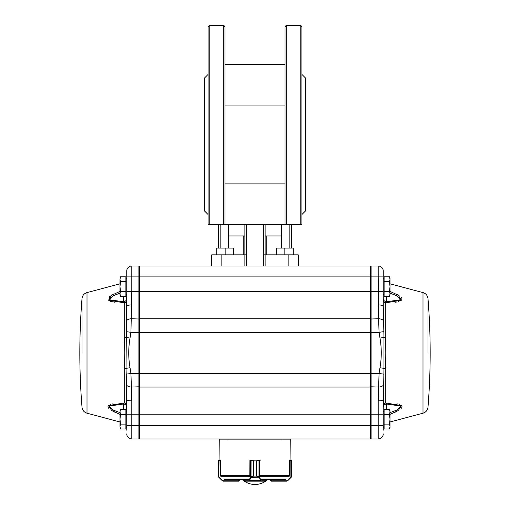 <?xml version="1.0" encoding="UTF-8"?>
<svg xmlns="http://www.w3.org/2000/svg" width="510" height="510" viewBox="0 0 510 510"><rect width="100%" height="100%" fill="white"/><g stroke="black" fill="none" stroke-linecap="round" stroke-linejoin="round"><path stroke-width="0.76" d="M300.231 25.5L286.728 25.5L286.728 224.642L301.914 224.642L301.914 27.189C301.2 25.634 300.639 25.073 300.231 25.5L300.231 224.642M301.914 214.512L305.63 210.802L305.63 78.151L301.914 74.441M286.728 25.5C286.314 25.073 285.753 25.634 285.039 27.189L285.039 224.642L224.961 224.642L224.961 27.189C224.247 25.634 223.686 25.073 223.272 25.5L209.769 25.5C209.578 24.945 209.017 25.506 208.086 27.189L208.086 224.642L209.769 224.642L209.769 25.5M224.961 224.642L209.769 224.642M286.728 224.642L285.039 224.642M224.961 105.06L224.961 183.893L285.039 183.893L285.039 64.56L224.961 64.56L224.961 105.06L285.039 105.06M208.086 74.441L204.37 78.151L204.37 210.802L208.086 214.512M224.961 224.394L285.039 224.394M263.44 224.642L263.44 254.847L298.286 254.847L298.286 265.984L288.163 265.984L288.163 254.847M263.44 254.847L263.44 265.984L246.559 265.984L246.559 254.847L244.876 254.847L244.876 265.984L221.837 265.984L221.837 254.847L244.876 254.847L244.876 224.642M221.837 265.984L211.714 265.984L211.714 254.847L221.837 254.847M291.535 248.096L291.535 224.642M263.44 265.984L288.163 265.984M246.559 265.984L244.876 265.984M265.123 265.984L265.123 224.642M228.518 224.642L228.518 248.096M244.876 235.945L228.518 235.945M281.482 224.642L281.482 235.945L265.123 235.945M218.465 248.096L218.465 224.642M281.482 235.945L281.482 248.096M266.985 235.945L265.123 236.117M244.876 236.117L243.015 235.945M276.401 254.847L276.401 248.096L284.835 248.096L284.835 254.847M293.269 254.847L293.269 248.096L284.835 248.096M216.731 254.847L216.731 248.096L225.165 248.096L225.165 254.847M233.599 254.847L233.599 248.096L225.165 248.096M259.622 477.048L256.396 476.098L259.622 477.048L261.018 480.822L265.627 480.803M244.354 480.796L244.354 479.47M260.253 476.232L260.157 475.397M260.145 460.402L256.409 460.906L259.411 460.065L250.652 460.065L253.668 460.906L249.913 460.402L249.804 476.232M251.067 476.965L253.655 476.098L250.442 477.048L251.028 476.786L251.067 460.25M259.724 460.402L259.424 460.065A0.338 0.325 -90 0 1 259.749 460.402L259.749 477.201L250.633 477.443L250.442 477.048M265.665 479.47L265.665 480.822A0.338 0.338 -90 0 1 265.327 481.159L244.653 481.159A0.338 0.338 -90 0 1 244.315 480.822L244.315 479.47M265.665 480.822L260.693 481.159L260.406 480.662L249.645 480.662L249.352 481.159A0.338 0.325 -90 0 1 249.027 480.822L250.314 477.201L250.314 460.402A0.338 0.325 90 0 1 250.633 460.065L250.333 460.402M259.424 460.065L259.826 460.065A0.338 0.325 -90 0 1 260.062 460.173A0.338 0.338 0 0 0 259.826 460.065M249.938 460.262A0.338 0.325 90 0 1 250.231 460.065L250.633 460.065M258.997 476.965L258.997 460.25M260.725 480.426L260.406 480.662L259.424 477.443M261.018 480.822A0.338 0.325 90 0 1 260.693 481.159M250.633 477.443L249.645 480.662L249.32 480.426M218.841 477.048L218.318 476.098L218.503 476.786L222.315 480.426L223.272 480.822L238.693 480.822L239.541 480.312L238.737 481.159L239.579 480.318L239.541 479.47M220.747 476.232L220.403 475.397L220.403 460.402L218.503 460.511L218.318 460.906L218.631 460.25L220.333 460.065L219.969 460.065L219.727 439.135L290.273 439.135L290.031 460.065L289.667 460.065L291.369 460.25L291.682 460.906L291.497 460.511L289.597 460.402L289.597 475.397L289.253 476.232M238.693 480.822L238.693 481.159L223.374 481.159L238.737 481.159L239.579 480.318M219.026 460.402L218.803 477.29L222.424 480.866M223.272 480.822L222.315 480.426M218.796 460.141L218.631 460.25A0.338 0.331 -129 0 0 218.503 460.511L218.503 476.786A0.338 0.331 149.6 0 0 218.548 476.958L218.318 460.906M218.803 477.29L218.548 476.958A0.338 0.331 149.6 0 0 218.548 476.965M270.459 479.47L270.421 480.318L271.263 481.159L270.459 480.312L271.556 480.822L271.556 479.47M291.452 476.965A0.338 0.331 -149.6 0 0 291.497 476.786L291.682 476.098L291.159 477.048L291.497 476.786L291.497 460.511A0.338 0.331 129 0 0 291.369 460.25L290.872 460.065L290.974 460.402M291.675 476.232L291.159 477.048M271.116 481.147L286.626 481.159L271.307 481.159L271.307 480.822M290.827 460.065L290.904 477.201L287.825 480.662L286.626 481.159L286.728 480.822L287.685 480.426M291.682 460.906L291.682 476.098M249.938 460.402L249.938 460.237A0.338 0.338 0 0 1 250.231 460.065M259.411 460.065L260.062 460.167M220.339 460.402L220.333 460.065M249.938 460.065L250.652 460.065M289.667 460.065L289.661 460.402M224.725 479.47L248.587 479.47M261.413 479.47L285.275 479.47M125.9 281.705L125.9 291.446L120.468 291.446L119.99 286.575L120.468 281.705L119.99 279.27L120.468 276.834L125.9 276.834L125.9 281.705L120.468 281.705L119.99 279.27L120.468 276.834M126.741 426.596L125.9 427.444L126.741 426.596L126.576 385.037L126.027 368.392A3.372 0.733 0 0 0 124.236 368.137L124.823 352.901L124.236 337.665L124.236 302.812A3.372 2.41 -0 0 0 126.741 300.486L126.741 271.052L126.741 279.199L125.9 278.358M125.9 291.446L125.9 296.316L120.468 296.316L119.99 293.881L120.468 291.446M120.468 296.316L119.99 295.016L119.99 279.27M126.397 374.13L130.942 373.473L131.803 400.873L131.803 414.222L126.741 414.222L126.741 407.413A3.372 3.372 0 0 0 123.363 404.041L109.274 406.036L112.793 409.925L119.99 412.635M125.9 414.349L125.9 424.097L120.468 424.097L119.99 419.22L120.468 414.349L125.9 414.349L125.9 409.479L120.468 409.479L119.99 411.914L120.468 409.479M120.468 414.349L119.99 411.914L119.99 426.532L120.468 424.097M120.468 428.967L119.99 426.532L120.468 428.967L125.9 428.967L125.9 424.097M384.1 291.446L389.532 291.446L390.01 293.881L389.532 296.316L384.1 296.316L384.1 281.705L389.532 281.705L389.844 283.77M383.603 331.666L379.058 332.322L379.975 338.079L383.973 337.403L383.973 368.392A3.372 0.733 180 0 1 385.764 368.137L385.178 352.901L385.764 337.665A3.372 0.733 180 0 1 383.973 337.403L383.259 306.261L383.259 271.052L383.259 300.486A3.372 2.41 180 0 0 385.764 302.812L401.466 300.218L398.284 295.245L390.01 291.376M384.1 281.705L384.1 276.834L389.532 276.834L390.01 279.27L389.532 281.705L390.01 286.575L389.532 291.446M390.01 278.135L389.532 276.834L390.01 278.135L390.01 295.016L389.532 296.316M383.259 430.185L383.259 414.222L383.259 426.596L384.1 427.444L383.259 426.596M384.1 424.097L384.1 409.479L389.532 409.479L390.01 411.914L389.532 414.349L390.01 419.22L389.532 424.097L390.01 426.532L389.532 428.967L384.1 428.967L384.1 424.097L389.532 424.097M384.1 414.349L389.532 414.349M389.532 409.479L390.01 410.786L390.01 427.661L389.532 428.967L390.01 427.661M383.259 405.31A3.372 2.41 180 0 1 385.764 402.983L401.427 405.546L398.342 410.518L390.01 414.42M395.008 412.271L395.505 412.035M401.109 408.465L401.421 408.102M401.708 407.7L401.899 407.311M402.014 406.725L401.899 406.177M401.109 405.278L400.764 405.061M399.375 404.456L398.992 404.328M398.055 404.073L396.882 403.824M395.014 302.271L395.505 302.2M396.193 302.099L396.882 301.977M398.055 301.722L398.992 301.467M401.708 299.95L401.899 299.625M402.014 299.077L401.899 298.49M401.708 298.095L401.421 297.693M401.109 297.336L400.764 297.005M399.375 295.927L398.986 295.679M398.081 295.124L396.888 294.468M207.493 265.984L218.969 265.984M291.031 265.984L370.604 265.984L370.604 276.114L139.396 276.114L139.396 438.97L370.604 438.97L370.604 425.467L138.892 425.467L138.892 265.984L139.396 266.494M119.99 414.42L111.658 410.518L108.573 405.546L124.236 402.983A3.372 2.41 0 0 1 126.741 405.31A3.372 2.41 180 0 0 124.236 402.983L123.363 404.041L123.363 409.479M119.99 293.161L112.857 295.838L109.229 299.727L123.363 301.754L124.236 302.812L108.534 300.218L111.715 295.245L119.99 291.376M113.093 294.474L110.173 296.246M109.682 296.622L109.236 300.734M109.682 300.97L110.173 301.18M110.625 301.346L114.986 302.271M113.099 403.831L111.919 404.079M111.014 404.328L110.625 404.456M109.236 405.061L108.891 405.284M108.107 406.17L107.986 406.725M108.107 407.318L108.298 407.707M108.579 408.102L108.891 408.465M114.495 412.029L114.992 412.271M131.803 400.873A5.062 1.332 0 0 1 126.741 399.54L126.741 411.85L125.9 411.003M126.741 430.185L126.741 425.467L138.892 425.467L138.892 438.97L131.803 438.97A5.062 5.062 0 0 1 126.741 433.908M126.397 331.666L130.942 332.322L130.024 338.079C128.303 347.947 128.303 357.829 130.024 367.716L126.027 368.392L126.741 291.58L131.803 291.58L130.942 332.322L370.604 332.322L370.604 387.058L139.396 387.058M131.803 265.984L138.892 265.984L131.803 265.984A5.062 5.062 0 0 0 126.741 271.052A5.062 5.062 0 0 1 131.803 265.984L131.803 276.114L139.396 276.114L139.396 265.984L370.604 265.984M139.396 438.46L138.892 438.97M126.741 298.382A3.372 3.372 -0 0 1 123.363 301.754L123.363 296.316M130.024 338.079L126.027 337.403A3.372 0.733 -0 0 1 124.236 337.665M126.576 385.037A5.062 2.716 2.4 0 0 131.389 387.058L139.396 386.784M126.576 320.764A5.062 2.716 -2.4 0 1 131.389 318.744L139.396 319.018M126.741 306.261A5.062 1.332 0 0 1 131.803 304.923M383.259 433.908A5.062 5.062 0 0 1 378.197 438.97L371.108 438.97L371.108 332.322L370.604 332.322L370.604 276.114L371.108 276.114L371.108 265.984L370.604 266.494L371.108 265.984L378.197 265.984L371.108 265.984M383.259 425.467L378.197 425.467L378.197 414.222L383.259 414.222L383.259 399.54A5.062 1.332 180 0 1 378.197 400.873L378.197 414.222L370.604 414.222L370.604 387.058M131.803 438.97L131.803 414.222L370.604 414.222L370.604 425.467L378.197 425.467L378.197 438.97M211.714 265.984L139.396 265.984M379.975 338.079C381.697 347.96 381.697 357.841 379.975 367.716L383.973 368.392L383.259 407.413A3.372 3.372 180 0 1 386.637 404.041L385.764 402.983L385.764 368.137M390.01 293.161L397.143 295.838L400.777 299.721L386.637 301.754A3.372 3.372 180 0 1 383.259 298.382L383.259 300.486M378.197 400.873L379.058 373.473L130.942 373.473L130.024 367.716M383.424 320.764A5.062 2.716 -177.6 0 0 378.611 318.744L379.058 332.322L371.108 332.322L371.108 276.114L378.197 276.114L378.611 318.744L370.604 319.018M370.604 438.46L371.108 438.97M390.01 412.635L397.207 409.925L400.72 406.03L386.637 404.041L386.637 409.479M386.637 296.316L386.637 301.754L385.764 302.812L385.764 337.665M383.424 385.037A5.062 2.716 177.6 0 1 378.611 387.058L370.604 386.784M383.603 374.13L379.058 373.473L379.975 367.716M383.259 306.261A5.062 1.332 180 0 0 378.197 304.923M378.197 265.984A5.062 5.062 0 0 1 383.259 271.052A5.062 5.062 0 0 0 378.197 265.984L378.197 276.114L383.259 276.114M223.272 224.642L223.272 25.5M246.559 254.847L246.559 224.642M220.148 248.096L220.148 224.642M289.852 248.096L289.852 224.642M249.913 475.397L249.804 476.13M265.302 481.159A0.338 0.325 90 0 0 265.627 480.822L265.627 479.47M256.409 476.098L256.396 460.906L256.409 476.098L253.668 476.098L253.655 460.906L253.655 476.098M244.679 481.159A0.338 0.325 -90 0 1 244.354 480.822L249.027 480.822M256.409 460.906L253.655 460.906M238.546 481.159L238.444 479.47M271.454 481.159L271.556 480.822L286.728 480.822M291.197 477.29L287.576 480.866M223.431 478.979L248.988 478.979M261.012 478.979L286.569 478.979M260.062 476.748L288.985 476.748M221.015 476.748L249.938 476.748M220.511 475.575L249.906 475.575M260.151 475.575L289.489 475.575M427.986 352.901L427.986 298.573L427.986 352.901M422.994 352.901L422.994 413.202C425.92 412.265 427.584 410.269 427.986 407.222A675.049 675.049 0 0 0 427.986 298.573C427.584 295.526 425.92 293.537 422.994 292.593L422.994 352.901M82.014 352.901L82.014 298.573L82.014 352.901M87.006 352.901L87.006 413.202C84.08 412.265 82.416 410.269 82.014 407.222A675.049 675.049 0 0 1 82.014 298.573C82.416 295.526 84.08 293.537 87.006 292.593L87.006 352.901M124.236 402.983L124.236 368.137M126.741 276.114L131.803 276.114L131.803 291.58L383.259 291.58M370.604 318.744L139.396 318.744M266.813 254.847L266.813 236.117M243.187 254.847L243.187 236.117M244.315 480.822L244.653 481.159M218.631 460.25L218.325 460.785M291.369 460.25L291.675 460.785M126.741 293.951L125.9 294.793M383.259 293.951L384.1 294.793M383.259 279.199L384.1 278.358M383.259 411.85L384.1 411.003M242.295 479.47A18.564 18.564 0 0 0 267.705 479.47M422.994 292.593L390.01 283.815M422.994 413.202L390.01 421.98M282.005 439.308L281.667 438.97M227.995 439.308L228.333 438.97M87.006 413.202L119.99 421.98M87.006 292.593L119.99 283.815"/></g></svg>
